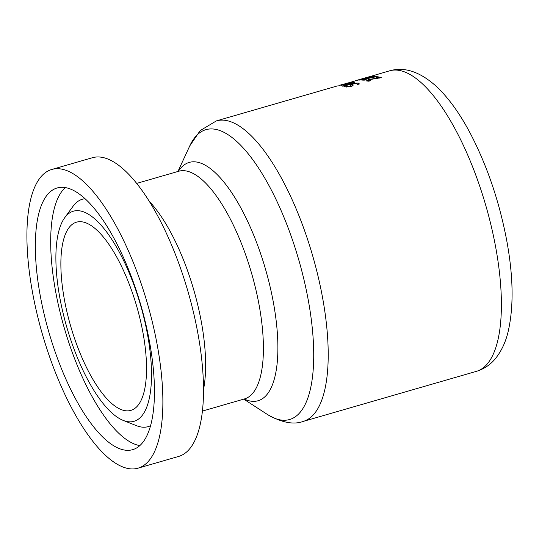 <?xml version="1.0" encoding="UTF-8"?>
<svg xmlns="http://www.w3.org/2000/svg" width="539" height="539" viewBox="0 0 539 539"><rect width="100%" height="100%" fill="white"/><g stroke="black" fill="none" stroke-linecap="round" stroke-linejoin="round"><path stroke-width="0.81" d="M351.004 86.523L353.072 85.364M344.205 86.449L346.22 85.721A156.404 55.045 73.9 0 1 346.274 85.735L346.516 86.476L349.771 86.227L350.97 85.431L350.431 84.953L352.499 83.801L355.74 83.114L358.435 83.107L359.419 83.963L357.29 84.583A156.404 55.045 -106.1 0 0 357.229 84.562L357.02 83.552L353.571 83.868L352.338 84.589L352.701 85.64L350.788 86.435L345.101 86.914L344.28 86.563M346.274 85.735L346.732 87.048M351.3 86.274L350.97 85.431M352.877 86.105L352.304 84.535L352.715 85.627L352.944 85.337M357.734 84.448L357.02 83.552M351.468 82.777L351.327 82.4C352.122 82.595 351.145 83.067 348.403 83.814L341.409 85.303L345.068 83.936A156.404 55.045 73.9 0 1 347.817 83.767L349.932 82.811L347.46 83.262A156.404 55.045 -106.1 0 0 347.419 83.269L351.866 82.467M350.39 83.195L349.932 82.811M344.333 84.677L346.584 84.124A156.404 55.045 -106.1 0 0 344.475 84.219L342.777 84.758L344.387 84.832M342.777 84.758L342.851 85.128M345.115 84.839A156.404 55.045 73.9 0 1 346.409 84.933L352.742 83.067L351.879 82.898A156.404 55.045 -106.1 0 0 351.839 82.898L354.339 82.447C355.491 82.312 354.857 82.656 352.439 83.484L347.123 85.021A156.404 55.045 73.9 0 1 347.608 85.088L346.274 85.479A156.404 55.045 -106.1 0 0 345.789 85.405L343.033 86.206A156.404 55.045 -106.1 0 0 342.319 86.119L345.075 85.324A156.404 55.045 -106.1 0 0 343.781 85.223L345.115 84.839L345.371 85.526M346.409 84.933L346.577 85.391M352.755 82.844L352.85 83.363M353.294 82.474L353.537 83.147M345.56 83.565L348.1 82.885M347.655 83.073L338.842 85.566M341.537 84.731A156.404 55.045 73.9 0 1 342.15 84.542A156.404 55.045 73.9 0 1 344.023 84.097L344.05 84.172M346.705 83.383L389.569 70.838A156.404 55.045 73.9 0 1 485.882 205.804A156.404 55.045 73.9 0 1 476.436 371.344L303.241 421.404A156.404 55.045 -106.1 0 0 312.694 255.863A156.404 55.045 -106.1 0 0 216.382 120.898L200.185 130.586L189.762 145.894A150.853 53.091 73.9 0 1 196.978 135.121A150.853 53.091 73.9 0 1 302.601 274.088A150.853 53.091 73.9 0 1 267.398 414.464C281.735 422.657 293.688 424.968 303.241 421.404M344.023 84.097L342.15 84.542M346.557 83.43L346.22 83.377M340.56 85.068L342.791 84.455A156.404 55.045 -106.1 0 0 340.917 84.899A156.404 55.045 -106.1 0 0 340.816 84.926L339.098 85.425L340.581 85.122M340.917 84.899L339.071 85.506M362.208 80.196L364.081 79.105L374.632 76.936A156.404 55.045 -106.1 0 0 371.917 76.774L373.399 76.343A156.404 55.045 73.9 0 1 376.828 76.605L364.916 79.098L363.744 79.772L366.203 79.604A156.404 55.045 73.9 0 1 366.244 79.61L364.418 80.143L361.743 80.062M373.399 76.343L373.574 76.834M363.582 79.577L363.892 80.176M369.343 80.661L370.637 80.641A156.404 55.045 73.9 0 1 370.684 80.655L368.858 81.18L366.54 80.951L368.299 79.536L379.032 77.859A156.404 55.045 -106.1 0 0 376.121 77.165L377.596 76.733A156.404 55.045 73.9 0 1 381.275 77.67L369.188 79.678L367.874 80.203L369.464 81.005M377.596 76.733L377.893 77.549M367.874 80.203L368.312 81.16M379.032 77.859L379.16 78.216M374.133 78.398L374.255 78.734M366.54 80.951L366.021 80.668M357.775 80.048L366.587 77.623A156.404 55.045 73.9 0 1 366.998 77.562L360.854 79.583L371.87 76.397A156.404 55.045 73.9 0 1 372.53 76.363L359.742 80.055A156.404 55.045 -106.1 0 0 358.779 80.122L364.607 78.216L356.266 80.506A156.404 55.045 -106.1 0 0 355.349 80.729L368.144 77.057A156.404 55.045 73.9 0 1 368.791 76.868L357.788 80.082M138.065 468.162L178.699 456.418A155.454 54.709 -106.1 0 0 188.084 291.882A155.454 54.709 -106.1 0 0 92.358 157.738L51.724 169.482A155.454 54.709 -106.1 0 0 42.568 175.047A155.454 54.709 -106.1 0 0 46.677 348.133A155.454 54.709 -106.1 0 0 138.065 468.162A155.454 54.709 -106.1 0 0 147.457 303.632A155.454 54.709 -106.1 0 0 51.724 169.482M49.056 192.874A136.185 47.931 -106.1 0 0 52.654 344.495A136.185 47.931 -106.1 0 0 132.715 449.647A136.185 47.931 -106.1 0 0 140.942 305.512A136.185 47.931 -106.1 0 0 57.08 187.996A136.185 47.931 -106.1 0 0 49.056 192.874M66.897 215.149A109.343 38.485 -106.1 0 0 64.68 217.756A109.343 38.485 -106.1 0 0 66.735 326.964A109.343 38.485 -106.1 0 0 123.263 420.427A109.343 38.485 -106.1 0 0 141.804 309.595A109.343 38.485 -106.1 0 0 66.897 215.149M70.73 225.686A97.95 34.469 -106.1 0 0 73.324 334.746A97.95 34.469 -106.1 0 0 130.903 410.374A97.95 34.469 -106.1 0 0 136.818 306.704A97.95 34.469 -106.1 0 0 76.504 222.176A97.95 34.469 -106.1 0 0 70.73 225.686M349.771 86.227L349.926 86.658M352.499 83.801L352.641 84.192M355.74 83.114L355.868 83.457M358.435 83.107L358.812 84.138M350.316 82.534L350.532 83.147M368.299 79.536L368.433 79.92M203.54 389.353A118.486 41.698 -106.1 0 0 149.155 201.202M136.643 183.415L178.692 171.261A118.486 41.698 73.9 0 1 251.652 273.509A118.486 41.698 73.9 0 1 244.497 398.921L202.455 411.068M244.147 399.022A124.044 43.652 -106.1 0 0 267.418 276.056A124.044 43.652 -106.1 0 0 181.892 166.888A124.044 43.652 -106.1 0 0 178.335 171.362M65.28 187.606A136.185 47.931 -106.1 0 0 64.397 188.441A136.185 47.931 -106.1 0 0 64.633 329.188A136.185 47.931 -106.1 0 0 139.857 445.605M85 198.716A118.364 41.658 -106.1 0 0 75.447 203.459A118.364 41.658 -106.1 0 0 73.048 206.275L64.68 217.756M123.263 420.427L136.468 425.669A118.364 41.658 -106.1 0 0 150.61 425.682M346.334 87.048L346.025 86.193M353.126 83.282L352.964 82.838M363.663 80.183L363.488 79.691M368.076 81.146L367.793 80.372M337.374 85.923L216.382 120.898M389.569 70.838C404.722 66.438 420.642 71.923 437.338 87.298C449.641 99.216 461.047 115.38 471.558 135.794C487.788 167.676 499.505 202.536 506.7 240.381C513.33 276.238 513.835 306.523 508.223 331.222C505.737 342.022 501.398 351.233 495.213 358.859C490.241 364.849 483.982 369.006 476.436 371.344M243.743 399.136L267.398 414.464M177.937 171.483L189.762 145.894M244.861 398.853L244.497 398.921M178.692 171.261L179.036 171.119"/></g></svg>
